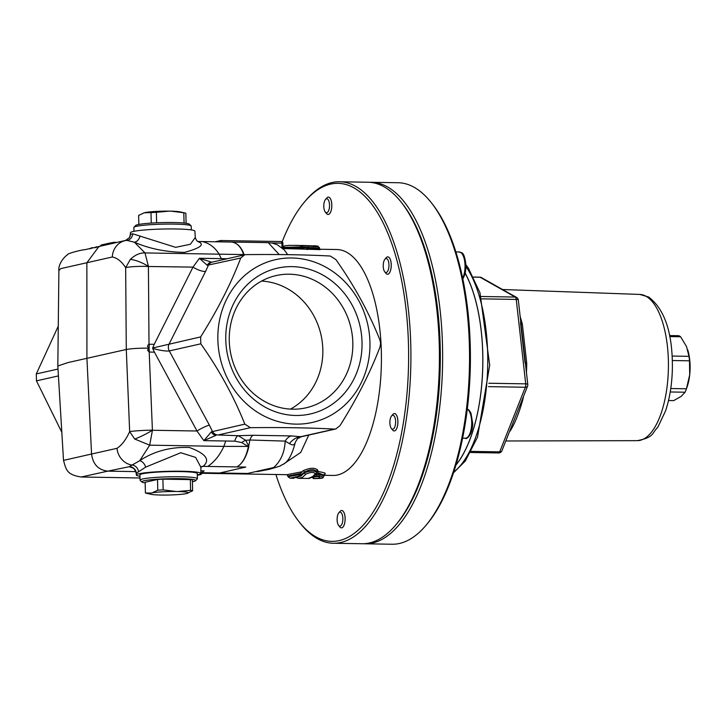 <?xml version="1.0" encoding="UTF-8"?>
<svg xmlns="http://www.w3.org/2000/svg" width="726" height="726" viewBox="0 0 726 726"><rect width="100%" height="100%" fill="white"/><g stroke="black" fill="none" stroke-linecap="round" stroke-linejoin="round"><path stroke-width="1.09" d="M261.614 281.053A67.79 61.483 -102.7 0 1 322.825 349.496A67.79 61.483 -102.7 0 1 290.473 409.11M130.317 259.409A17.206 5.1 26.4 0 1 148.431 266.378L144.991 252.929C139.991 252.73 135.1 254.88 130.317 259.409L125.662 267.676L126.288 349.487L68.044 362.555L57.835 365.977M63.516 460.384C66.175 469.922 66.81 474.731 81.185 477L107.802 471.147C98.355 470.021 92.937 464.313 91.558 454.022L63.516 460.384L57.826 365.995L58.897 270.589L60.675 268.638L112.312 256.995A17.379 15.863 -89.3 0 1 126.769 240.397L134.392 242.175C149.084 248.682 165.827 252.085 184.631 252.376C200.975 247.865 205.313 244.235 197.626 241.486M202.264 473.279L286.843 474.686L287.941 475.984L300.482 473.479L302.207 471.718L287.024 474.695M200.93 467.045L203.117 466.355C210.585 459.975 206.002 453.686 189.395 447.488C170.592 446.789 154.03 451.191 139.737 460.683L129.228 466.709L132.695 467.934M300.491 473.488L300.5 474.423L287.95 476.755L290.2 478.216L298.685 476.229M300.5 474.423L297.86 476.873C292.043 477.799 290.709 478.271 293.849 478.28L295.346 476.882M290.327 478.216L293.785 478.28M149.347 352.092L149.039 348.153C139.102 348.09 131.524 348.534 126.288 349.487L129.664 431.625A17.206 1.098 -2.4 0 1 152.406 430.146L149.193 352.037L154.42 352.174L152.678 348.426C160.537 350.513 166.082 351.348 169.294 350.93L200.803 343.825C219.152 369.77 233.817 396.541 244.825 424.129L250.397 427.687C282.115 427.324 310.156 427.795 334.532 429.084L335.757 428.975L339.94 425.717C356.983 398.592 370.36 372.284 380.061 346.81L380.624 343.416L379.889 339.895C368.89 312.298 354.215 285.527 335.875 259.581L330.303 256.033C305.927 254.735 277.886 254.272 246.168 254.626L244.671 254.799L240.76 258.002C231.059 283.476 217.682 309.775 200.639 336.909L200.803 343.825M129.228 238.001A6.951 6.906 30.6 0 0 129.491 237.593L125.58 240.433L98.927 246.522L86.875 262.758L86.92 358.354L91.558 454.022L116.995 448.323C121.768 445.229 125.988 439.666 129.664 431.625L134.709 439.03A17.206 2.387 -28.1 0 0 152.442 430.264L152.406 430.146M297.86 476.873L299.92 475.53M134.709 439.03L149.692 445.165L152.442 430.264L196.991 430.999L203.852 440.646L216.021 435.328A6.951 5.391 -97.8 0 1 211.348 431.852L203.852 440.646L234.816 441.154L241.713 442.561A10.427 6.625 137.8 0 1 245.742 440.31L238.282 435.7A10.427 4.292 -89 0 0 234.816 441.154M335.757 428.975L301.272 436.753L291.525 435.927L253.202 435.273L238.282 435.7L218.027 434.983A6.951 6.307 -102.7 0 1 212.455 431.425L209.387 425.164A10.427 1.47 -28.4 0 0 196.991 430.999L154.42 352.174M299.384 476.011L304.439 472.172A1.388 1.316 38.5 0 0 302.951 470.829L300.51 473.316M298.549 478.343L302.488 477.327L305.945 474.105C310.429 472.109 313.596 471.973 315.456 473.679A1.388 1.307 36.2 0 0 316.427 473.17L316.881 470.702A1.388 1.307 -144.5 0 1 317.861 470.185C314.857 467.453 309.884 467.662 302.951 470.829M305.945 474.105A1.388 1.307 -142 0 1 304.448 472.771L304.439 472.172C310.147 469.132 314.213 468.914 316.645 471.519M258.647 471.374L270.362 469.096M283.022 464.413L300.745 452.425L308.759 435.065M324.077 475.303L333.025 475.457A112.984 46.482 -89 0 0 381.377 363.762A112.984 46.482 -89 0 0 336.791 249.517L319.676 249.236M290.827 248.746L320.048 249.635M323.887 474.686L325.375 473.842L324.704 472.898L317.117 471.174L317.861 470.185M125.589 240.433L126.769 240.397A6.951 6.47 -88.6 0 0 132.676 233.79L130.408 234.344L130.426 232.737A32.253 2.922 178.6 0 1 140.036 230.423A32.253 2.922 178.6 0 1 175.039 228.962A32.253 2.922 178.6 0 1 194.913 231.158L195.285 237.502L190.375 244.254L175.638 247.339L132.676 233.79M112.312 256.995C117.185 257.893 121.632 261.46 125.662 267.676A17.206 2.015 -0.4 0 1 148.413 266.487L192.989 267.123L154.23 344.324L149.157 344.242L147.941 345.077L147.505 346.52L149.202 348.153L149.157 344.242M58.897 270.789L58.879 270.589C58.035 264.11 64.378 256.65 67.382 254.88C66.738 253.374 83.989 249.354 84.661 249.735L98.945 246.522M211.792 262.267L199.396 258.274L192.989 267.123A10.427 3.104 26.7 0 0 205.63 271.306L208.389 265.299A6.951 6.307 -102.7 0 1 212.437 262.068L244.671 254.799M200.639 336.909L152.669 347.999L154.23 344.324M282.986 247.421L302.406 246.813L302.479 247.911L283.004 248.12M302.479 247.911L304.385 249.19M302.406 246.813L299.92 245.488L297.66 245.388L299.756 245.479M299.793 245.479L289.402 245.343L284.901 245.787L282.968 246.659M297.497 245.388L295.337 245.352M325.266 211.974L326.473 213.517A8.694 3.576 -89 0 0 328.07 214.479A8.694 3.576 -89 0 0 331.791 204.986A8.694 3.576 -89 0 0 328.361 197.1A8.694 3.576 -89 0 0 326.736 198.007L325.466 199.505A6.988 2.877 91 0 1 329.531 205.113A6.988 2.877 91 0 1 328.188 211.547A6.988 2.877 91 0 1 325.266 211.974A6.988 2.877 91 0 1 323.787 205.712A6.988 2.877 91 0 1 325.466 199.505M328.388 197.1L328.361 197.1A8.694 3.576 91 0 1 328.388 197.1A8.694 3.576 91 0 1 331.818 204.986A8.694 3.576 91 0 1 328.107 214.479A8.694 3.576 91 0 1 328.088 214.479L328.07 214.479M384.689 271.742L385.905 273.285A8.694 3.576 -89 0 0 387.502 274.246A8.694 3.576 -89 0 0 391.223 265.262A8.694 3.576 -89 0 0 387.793 256.868A8.694 3.576 -89 0 0 386.159 257.775L384.898 259.273A6.988 2.877 91 0 1 388.973 265.299A6.988 2.877 91 0 1 384.689 271.742A6.988 2.877 91 0 1 383.219 265.48A6.988 2.877 91 0 1 384.898 259.273M387.793 256.868L387.82 256.868A8.694 3.576 91 0 1 387.82 256.868A8.694 3.576 91 0 1 391.25 265.262A8.694 3.576 91 0 1 387.53 274.246A8.694 3.576 91 0 1 387.521 274.246L387.53 274.246M391.35 428.44L392.566 429.983A8.694 3.576 -89 0 0 394.164 430.945A8.694 3.576 -89 0 0 397.884 422.332A8.694 3.576 -89 0 0 394.454 413.566A8.694 3.576 -89 0 0 392.82 414.473L391.559 415.971A6.988 2.877 91 0 1 395.625 422.287A6.988 2.877 91 0 1 391.35 428.44A6.988 2.877 91 0 1 389.88 422.178A6.988 2.877 91 0 1 391.559 415.971M394.454 413.566L394.481 413.566A8.694 3.576 91 0 1 394.481 413.566A8.694 3.576 91 0 1 397.912 422.332A8.694 3.576 91 0 1 394.191 430.945A8.694 3.576 91 0 1 394.182 430.945L394.164 430.945M338.588 525.37L339.795 526.913A8.694 3.576 -89 0 0 341.392 527.875A8.694 3.576 -89 0 0 345.104 519.716A8.694 3.576 -89 0 0 341.683 510.496A8.694 3.576 -89 0 0 340.058 511.403L338.788 512.901A6.988 2.877 91 0 1 342.844 519.589A6.988 2.877 91 0 1 338.588 525.37A6.988 2.877 91 0 1 337.109 519.108A6.988 2.877 91 0 1 338.788 512.901M341.683 510.496L341.71 510.496A8.694 3.576 91 0 1 341.71 510.496A8.694 3.576 91 0 1 345.131 519.716A8.694 3.576 91 0 1 341.42 527.875A8.694 3.576 91 0 1 341.411 527.875L341.392 527.875M371.186 182.29L398.111 182.734A180.774 74.37 91 0 1 431.353 202.754A180.774 74.37 91 0 1 463.025 431.798A180.774 74.37 91 0 1 425.98 525.334A180.774 74.37 91 0 1 392.094 544.237L365.16 543.792A180.774 74.37 -89 0 0 436.09 431.344A180.774 74.37 -89 0 0 371.186 182.29A180.774 74.37 -89 0 0 369.598 182.308M425.98 525.334L427.269 523.809A179.041 73.653 -89 0 0 463.95 431.162A179.041 73.653 -89 0 0 432.587 204.333L431.353 202.754M363.581 543.72A180.774 74.37 -89 0 0 365.16 543.792M395.888 524.834L397.167 523.31A179.041 73.653 -89 0 0 433.858 430.663A179.041 73.653 -89 0 0 402.494 203.825L401.26 202.255A180.774 74.37 91 0 1 439.366 364.225A180.774 74.37 91 0 1 395.888 524.834A180.774 74.37 91 0 1 361.993 543.738L333.479 543.266A180.774 74.37 -89 0 0 410.852 363.753A180.774 74.37 -89 0 0 339.505 181.763A180.774 74.37 -89 0 0 305.61 200.666L304.33 202.191A179.041 73.653 91 0 1 408.556 363.708A179.041 73.653 91 0 1 299.003 521.667A179.041 73.653 91 0 1 275.898 474.505M465.257 273.466A112.984 46.482 91 0 1 478.743 406.869A112.984 46.482 91 0 1 456.028 464.803M145.164 482.908A26.944 2.441 -1.4 0 1 141.942 482.037A26.944 2.441 -1.4 0 1 179.83 478.661A26.944 2.441 -1.4 0 1 195.584 480.721A26.944 2.441 -1.4 0 1 192.408 481.755M195.584 480.721L197.272 478.969A28.677 2.595 178.6 0 0 197.39 478.724A28.677 2.595 178.6 0 0 180.502 476.773A28.677 2.595 178.6 0 0 140.045 480.131A28.677 2.595 178.6 0 0 140.163 480.358L141.942 482.037M140.045 480.131L139.918 474.94A28.677 2.595 -1.4 0 1 180.375 471.582A28.677 2.595 -1.4 0 1 197.263 473.533L197.39 478.724M145.409 492.99L145.146 482.264L157.515 479.478A24.339 2.205 -1.4 0 1 162.896 479.16L190.33 479.614A24.339 2.205 -1.4 0 1 192.372 480.049L192.626 490.785A24.339 2.205 178.6 0 0 190.593 490.34L177.797 491.511A19.148 1.733 -1.4 0 1 187.072 493.417A19.148 1.733 -1.4 0 1 186.881 493.471L186.074 493.653A19.148 1.733 -1.4 0 1 162.089 495.059L160.301 495.023A19.148 1.733 -1.4 0 1 151.062 494.297A19.148 1.733 -1.4 0 1 151.226 493.072L145.409 492.99A24.339 2.205 178.6 0 0 146.153 493.199L151.062 494.297M176.019 491.484L163.159 489.887A24.339 2.205 178.6 0 0 157.778 490.204L152.024 492.89A19.148 1.733 -1.4 0 1 176.019 491.484L177.797 491.511M190.33 479.614L190.593 490.34M162.896 479.16L163.159 489.887M151.226 493.072L152.024 492.89M186.881 493.471L192.626 490.785M157.515 479.478L157.778 490.204M369.942 342.327A83.436 75.667 -102.7 0 1 257.639 412.359A83.436 75.667 -102.7 0 1 254.127 268.484A83.436 75.667 -102.7 0 1 369.942 342.327M352.827 342.736A67.79 61.483 -102.7 0 1 305.945 407.83A67.79 61.483 -102.7 0 1 231.068 355.214A67.79 61.483 -102.7 0 1 276.143 275.571A67.79 61.483 -102.7 0 1 352.827 342.736M362.02 342.191A74.742 67.79 -102.7 0 1 261.424 404.936A74.742 67.79 -102.7 0 1 258.265 276.043A74.742 67.79 -102.7 0 1 362.02 342.191M58.089 326.573L36.3 373.935L36.472 380.86L61.746 432.161M139.946 476.274A32.253 2.922 -1.4 0 1 136.343 475.031A32.253 2.922 -1.4 0 1 145.953 472.699A32.253 2.922 -1.4 0 1 181.055 471.238A32.253 2.922 -1.4 0 1 200.83 473.461A32.253 2.922 -1.4 0 1 197.291 474.868M116.387 242.393L110.624 242.883A1.388 1.261 -102.7 0 1 110.661 242.874M113.174 242.339L112.512 243.573M101.132 245.025L110.624 242.883A1.388 1.261 -102.7 0 0 109.653 244.099M101.459 244.98L99.653 246.468M268.193 242.656L272.259 243.092L277.368 244.798L284.283 249.935L287.705 254.663M244.045 255.053L244.127 254.617C241.241 246.849 237.003 242.656 231.422 242.048L268.239 242.656L279.211 254.572M231.503 242.048L240.279 242.194M221.049 240.542L281.107 241.54A1.742 0.717 91 0 1 281.171 241.531L281.171 241.531A1.742 0.717 91 0 1 281.86 243.11L282.886 243.228A1.742 1.742 0 0 0 281.171 241.531L220.976 240.533A1.742 0.717 -89 0 0 220.904 240.542A1.742 1.579 77.3 0 0 220.568 240.569L220.568 240.569A1.742 1.579 77.3 0 0 219.397 241.849M221.657 241.885A1.742 0.717 -89 0 0 220.976 240.533A1.742 1.742 0 0 0 220.568 240.569L215.223 241.776M200.839 472.345L202.264 472.372L202.282 473.062L200.875 474.505L197.3 475.276M199.514 474.314L200.476 474.559M202.264 472.372L204.07 470.884L200.857 470.829M201.138 466.673A6.951 6.071 67.3 0 1 203.117 466.355L236.921 466.918C242.411 463.723 246.377 456.999 248.827 446.762A10.427 8.095 13.2 0 0 248.319 446.808C246.168 457.008 242.366 463.714 236.921 466.918L245.778 467.063L219.642 473.007L202.273 472.717M93.345 247.784L91.639 247.748L91.222 248.519M89.788 248.864L91.54 247.748M96.095 246.867L94.961 247.784M98.473 247.139L100.179 246.069M96.685 246.767L96.268 247.539M314.512 245.751L316.863 245.996M317.489 246.096A1.388 1.116 98.1 0 0 317.335 246.06L319.494 247.684L319.513 248.637L308.205 248.247A1.388 1.116 -79.6 0 1 306.998 249.581M319.231 249.508A1.388 1.116 -82.3 0 1 319.213 249.508L320.148 249.69L319.513 248.628M313.85 245.706L317.335 246.06A1.388 1.116 98.1 0 0 317.208 246.05C318.378 246.767 315.765 246.786 309.385 246.096A1.388 1.116 99.8 0 0 308.187 247.43C316.355 247.983 319.712 248.002 318.26 247.484M309.385 246.096L300.219 245.515M302.833 245.479L317.208 246.05M295.555 477.281A1.388 1.352 114 0 0 296.135 477.726M316.663 472.345C314.258 470.484 310.183 470.63 304.448 472.771L300.963 476.02L297.397 476.973M308.024 478.516C313.768 476.356 316.563 474.577 316.427 473.17A1.388 1.307 36.2 0 0 316.463 473.116M315.456 473.679L312.316 476.964L309.113 478.434L298.958 478.361L295.5 477.291M311.518 477.281L314.258 478.525L313.015 477.118L312.343 477.209M318.17 473.924L324.095 475.875C321.781 477.635 326.736 478.461 313.405 478.597L313.414 478.597C323.397 478.443 325.284 477.463 319.068 475.648L318.151 473.679L316.681 475.176L316.137 473.552M314.258 478.525C320.084 478.243 321.418 477.545 318.242 476.438L318.814 476.782L318.514 476.075M319.068 475.648L318.242 476.438L316.681 475.176M318.106 476.501L313.015 477.118M313.414 476.428L317.117 476.075M316.79 471.564L317.117 471.174L318.106 472.817L324.077 475.185M318.151 473.679L318.106 472.817M316.663 474.45L315.138 474.777M136.343 475.031L136.306 473.261L145.681 467.117L180.765 452.734L195.666 457.416L200.893 467.317M136.306 473.261A6.951 6.915 34.9 0 0 129.228 466.709L107.802 471.147L135.88 471.61M225.759 441.009L223.835 446.399L149.692 445.165L139.737 460.683A6.951 4.483 -119.8 0 1 145.681 467.117M140.036 235.986A6.951 4.864 -71.7 0 1 134.392 242.175L144.991 252.929L243.618 254.572L242.52 255.289M130.408 234.344L129.491 237.593A6.951 6.906 30.6 0 0 130.462 234.153M334.532 429.084L301.372 436.562A20.854 17.079 -83.9 0 0 289.456 443.64C292.687 445.682 294.647 445.192 295.328 442.179M291.525 435.927A20.854 10.854 -88.2 0 0 285.173 441.109L289.456 443.64M253.202 435.273A20.854 6.071 -89.8 0 0 249.88 440.001L285.173 441.109C284.674 452.225 280.844 461.028 273.684 467.526L247.53 473.47L219.642 473.007M245.742 440.31L249.88 440.001L248.709 446.172L245.742 440.31M227.202 258.737L199.396 258.274L207.273 265.299A6.951 5.391 -97.8 0 1 211.021 262.304A6.951 5.391 -97.8 0 1 211.066 262.295A6.951 5.391 -97.8 0 1 211.094 262.295L211.003 262.304M207.273 265.299L240.76 258.002M244.825 424.129L211.348 431.852M231.467 242.048L202.309 241.558L231.422 242.048C236.966 242.665 241.032 246.84 243.618 254.572A10.427 9.111 159.6 0 0 244.127 254.617M241.713 442.561L248.083 446.426A10.427 8.304 149.4 0 1 248.709 446.172L248.827 446.762M248.083 446.426L223.835 446.399C219.942 455.075 214.578 461.754 207.754 466.437M81.176 477L139.746 477.98M149.039 348.208L147.523 350.159L149.193 352.037M138.847 224.443L138.621 215.413L144.374 212.727A19.148 1.733 178.6 0 0 144.184 212.772A19.148 1.733 178.6 0 0 144.165 212.782L150.999 212.618A24.339 2.205 -1.4 0 1 156.371 212.31L169.167 211.139A19.148 1.733 178.6 0 0 145.173 212.546M151.253 223.091L150.999 212.618M156.625 222.791L156.371 212.31M184.059 223.054L183.814 212.763A24.339 2.205 -1.4 0 1 185.094 212.999A24.339 2.205 -1.4 0 1 185.847 213.199L186.092 223.29M185.094 212.999L180.184 211.892A19.148 1.733 178.6 0 0 170.946 211.166L169.167 211.139M170.946 211.166L183.814 212.763M191.083 225.831L189.314 224.162A26.944 2.441 178.6 0 0 173.568 222.537A26.944 2.441 178.6 0 0 135.671 225.468L133.983 227.229A28.677 2.595 -1.4 0 1 174.322 224.107A28.677 2.595 -1.4 0 1 191.083 225.831A28.677 2.595 -1.4 0 1 191.21 226.067L191.301 229.924M133.965 231.322L133.865 227.465A28.677 2.595 -1.4 0 1 133.983 227.229M339.505 181.763L368.018 182.235A180.774 74.37 91 0 1 401.26 202.255M299.003 521.667L300.237 523.246A180.774 74.37 -89 0 0 333.479 543.266M282.151 241.849A179.041 73.653 91 0 1 304.33 202.191M465.284 273.33A113.138 46.546 91 0 1 455.946 465.067M670.225 391.967L685.081 392.221A32.852 13.513 -89 0 0 686.433 388.827L687.141 386.776A29.548 12.161 -89 0 0 689.7 374.834A29.548 12.161 -89 0 0 687.758 349.932A29.548 12.161 -89 0 0 687.713 349.814M669.789 336.583L680.607 336.764A32.852 13.513 -89 0 0 678.746 335.711L669.59 335.566M680.607 336.764L686.533 346.583L688.983 356.339L672.149 356.058M672.34 360.532L689.482 360.813L689.7 374.834L686.442 388.791L670.77 388.528M685.081 392.221L681.115 396.45L673.674 400.625L668.51 400.543M689.482 360.813A32.852 13.513 -89 0 0 688.983 356.339M521.023 324.195A3.476 1.715 166.1 0 0 522.384 324.477A75.858 31.209 -89 0 0 520.197 316.799M525.379 362.982L526.704 363.018L522.384 324.477M520.506 322.553L525.025 362.864M521.949 400.298A3.476 1.443 -167.1 0 1 522.666 400.253A75.858 31.209 -89 0 0 523.482 396.441M510.215 429.837A3.476 2.686 -145.7 0 1 510.95 429.747C515.288 422.396 519.19 412.559 522.666 400.253M481.429 277.595A3.476 3.476 0 0 0 479.786 277.15A3.476 1.434 91 0 1 480.095 277.232A3.476 3.095 -60.6 0 1 481.429 277.595L516.567 297.415A3.476 3.095 119.4 0 0 515.224 297.052A3.476 1.434 91 0 1 516.24 299.43A3.476 0.953 -6.4 0 1 518.319 300.056A3.476 3.476 0 0 0 516.567 297.415M501.902 450.773A3.476 2.142 -158.3 0 1 499.688 451.853A3.476 1.434 91 0 1 498.617 452.96A3.476 3.476 0 0 0 501.902 450.773L527.566 386.159A3.476 3.476 0 0 0 527.784 384.49A3.476 0.953 173.6 0 0 525.715 383.854A3.476 1.434 91 0 1 525.343 387.248A3.476 2.142 21.7 0 0 527.566 386.159M116.995 448.323A17.379 15.555 64.9 0 0 132.259 465.085A6.951 6.343 61.7 0 1 138.494 471.691M209.387 425.164L169.294 350.93A6.951 6.307 77.3 0 1 169.122 344.006L205.63 271.306M218.027 434.983L250.397 427.687M221.303 258.637L219.134 254.164M149.011 344.278L148.413 266.487M462.825 279.147L465.212 273.648L466.065 266.306C464.295 249.317 460.865 253.465 459.204 251.967A14.774 6.08 91 0 1 465.039 266.251A14.774 6.08 91 0 1 462.634 278.212M467.29 409.11A14.774 6.08 91 0 1 471.7 423.576A14.774 6.08 91 0 1 465.375 438.214L462.607 438.168M57.98 369.053L36.3 373.935M36.472 380.86L58.325 375.932M198.071 241.495L202.264 241.558C209.233 243.128 214.86 247.33 219.143 254.164M271.379 242.938L281.86 243.11L281.969 247.738M202.282 473.062L200.839 473.043M197.3 475.122L199.841 474.541M302.406 246.831L308.187 247.43L308.205 248.247L302.443 247.602M318.133 473.071L316.663 474.532M195.285 237.493C196.111 239.979 197.073 241.322 198.18 241.522L202.264 241.558M526.441 372.502A75.858 31.209 -89 0 0 526.704 363.018M509.407 431.87A75.858 31.209 -89 0 0 510.95 429.747M473.597 277.132L480.095 277.232L515.224 297.052L481.147 296.489M502.564 289.52L639.778 294.429A73.126 30.084 91 0 1 646.058 296.29A73.126 30.084 91 0 1 668.101 375.759A73.126 30.084 91 0 1 637.337 440.655L505.786 440.981M481.846 298.849L516.24 299.43L525.715 383.854L488.779 383.246M488.471 386.631L525.343 387.248L499.688 451.853L471.228 451.381M466.065 266.723A113.047 46.509 91 0 1 487.264 376.803A113.047 46.509 91 0 1 453.786 471.991M287.932 475.984L287.95 476.746M298.068 476.864L292.995 477.79M290.709 248.746L283.013 248.619M459.204 251.967L455.828 251.913M467.308 408.965L469.141 410.244L470.974 413.148L472.726 423.585C472.49 435.31 466.11 439.883 465.375 438.214M113.111 242.33L116.414 242.384M283.013 248.655L282.886 243.228M200.875 474.505L197.3 475.303M91.594 247.748L93.364 247.775M314.213 245.76L318.088 246.196M302.878 245.479L300.228 245.515M323.85 474.65L324.331 474.459L324.095 475.829M200.83 473.461L200.893 467.19M132.005 467.653L131.996 467.653C133.62 467.707 135.036 469.631 136.252 473.425M258.456 471.419L257.276 471.691M301.272 436.743L297.388 438.776L295.3 442.334M295.3 442.343C289.166 466.655 281.171 463.823 280.699 465.811C259.908 472.626 269.673 468.079 257.158 471.709M212.437 262.068L211.021 262.304M473.552 277.042L479.786 277.15M470.63 452.498L498.617 452.96M518.319 300.056L527.784 384.49M453.514 472.826L465.348 460.956L477.508 437.161L489.696 365.178L479.995 292.85L468.388 268.157L466.038 264.917M637.337 440.655C654.489 437.224 651.612 433.304 657.82 427.242L665.542 410.934C669.78 398.229 672.067 383.981 672.376 368.182C672.666 332.989 664.744 309.267 648.627 297.007L639.778 294.429"/></g></svg>
